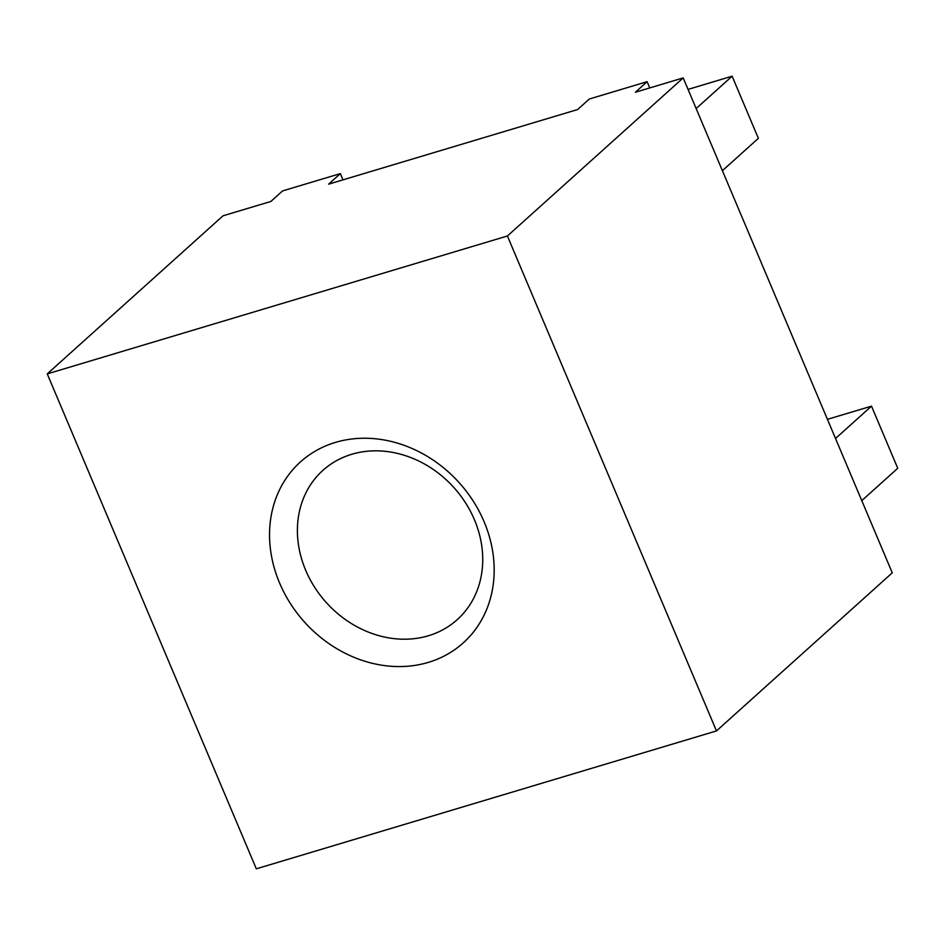 <?xml version="1.0" encoding="UTF-8"?>
<svg xmlns="http://www.w3.org/2000/svg" width="945" height="945" viewBox="0 0 945 945"><rect width="100%" height="100%" fill="white"/><g stroke="black" fill="none" stroke-linecap="round" stroke-linejoin="round"><path stroke-width="1.42" d="M428.321 662.386A121.704 104.104 -132 0 0 484.112 521.758A121.704 104.104 -132 0 0 335.404 442.414A121.704 104.104 -132 0 0 279.602 583.041A121.704 104.104 -132 0 0 428.321 662.386M428.392 635.761A100.406 85.889 -132 0 0 457.203 619.684A100.406 85.889 -132 0 0 465.566 502.894A100.406 85.889 -132 0 0 351.741 454.285A100.406 85.889 -132 0 0 322.918 470.362A100.406 85.889 -132 0 0 314.567 587.152A100.406 85.889 -132 0 0 428.392 635.761M722.393 170.691L758.374 138.336L732.127 76.191L688.054 89.397M861.769 500.637L897.75 468.283L871.503 406.137L827.43 419.344M732.127 76.191L696.146 108.545M871.503 406.137L835.522 438.492M342.988 179.857L340.354 173.608L282.567 190.925L270.849 201.462L223.044 215.791L47.25 373.889L256.319 868.809L716.475 730.922L507.406 235.99L47.25 373.889M340.354 173.608L328.624 184.157L577.619 109.537L589.337 99.001L647.112 81.683L649.758 87.92M647.112 81.683L635.394 92.232L683.2 77.903L892.269 572.824L716.475 730.922M683.2 77.903L507.406 235.99"/></g></svg>
